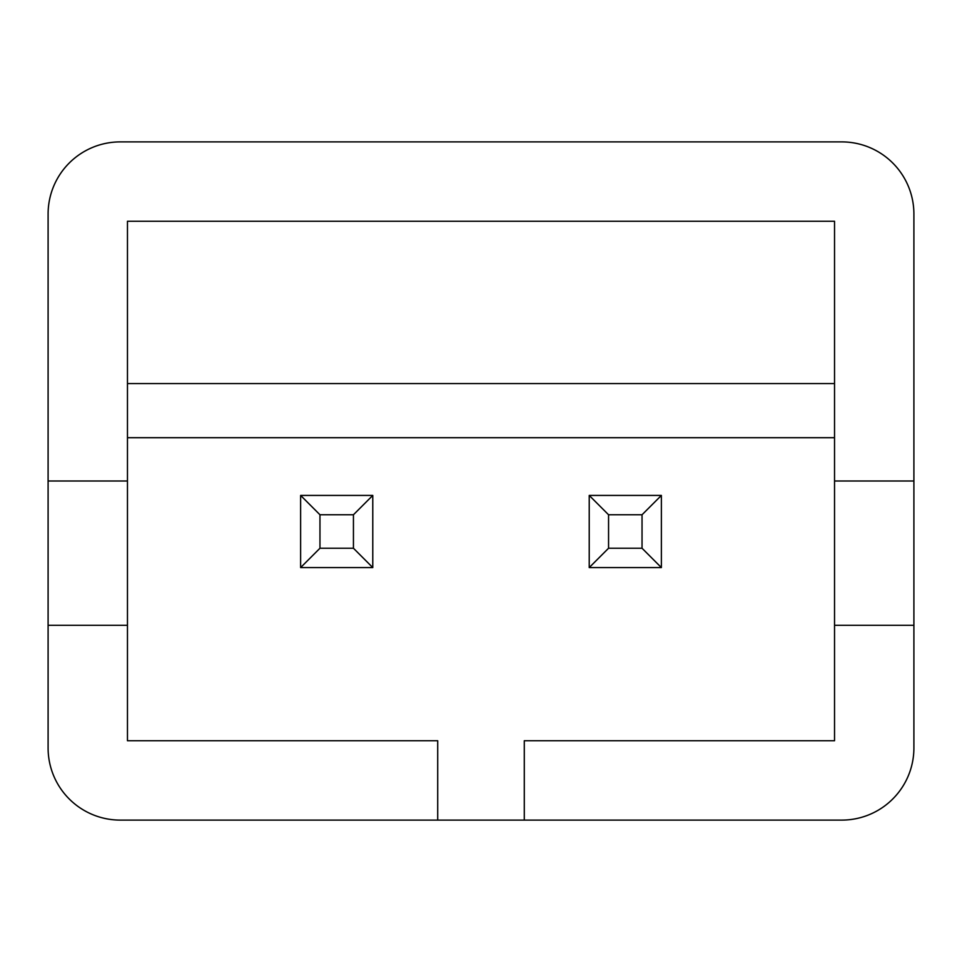 <?xml version="1.0" encoding="UTF-8"?>
<svg xmlns="http://www.w3.org/2000/svg" width="962" height="962" viewBox="0 0 962 962"><rect width="100%" height="100%" fill="white"/><g stroke="black" fill="none" stroke-linecap="round" stroke-linejoin="round"><path stroke-width="1.44" d="M48.1 481L48.1 214.045A72.15 72.15 0 0 1 120.25 141.895L841.75 141.895A72.15 72.15 0 0 1 913.9 214.045L913.9 747.955A72.15 72.15 0 0 1 841.75 820.105L120.25 820.105A72.15 72.15 0 0 1 48.1 747.955L48.1 625.3L127.465 625.3L127.465 481L48.1 481L48.1 625.3M437.71 740.74L127.465 740.74L437.71 740.74L437.71 820.105L307.84 820.105M524.29 740.74L834.535 740.74L524.29 740.74L524.29 820.105M913.9 625.3L834.535 625.3L834.535 740.74M127.465 740.74L127.465 625.3M127.465 437.71L834.535 437.71M127.465 820.105L120.25 820.105M913.9 481L834.535 481L834.535 221.26L127.465 221.26L127.465 481M834.535 481L834.535 625.3M127.465 383.561L834.535 383.561M300.625 567.58L300.625 495.43L372.775 495.43L372.775 567.58L300.625 567.58L319.961 548.244L353.439 548.244L353.439 514.766L319.961 514.766L319.961 548.244M353.439 548.244L372.775 567.58M353.439 514.766L372.775 495.43M300.625 495.43L319.961 514.766M589.225 567.58L589.225 495.43L661.375 495.43L661.375 567.58L589.225 567.58L608.561 548.244L642.039 548.244L642.039 514.766L608.561 514.766L608.561 548.244M642.039 548.244L661.375 567.58M642.039 514.766L661.375 495.43M589.225 495.43L608.561 514.766"/></g></svg>
